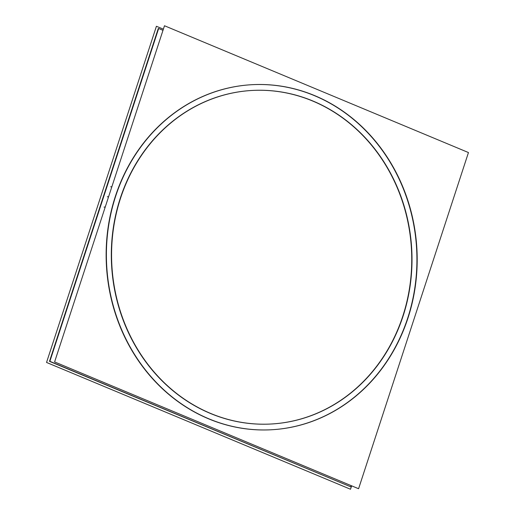 <?xml version="1.0" encoding="UTF-8"?>
<svg xmlns="http://www.w3.org/2000/svg" width="515" height="515" viewBox="0 0 515 515"><rect width="100%" height="100%" fill="white"/><g stroke="black" fill="none" stroke-linecap="round" stroke-linejoin="round"><path stroke-width="0.77" d="M272.841 429.677A172.808 155.318 -93.7 0 0 407.674 318.199A172.808 155.318 86.3 0 0 250.477 84.782M250.348 84.795A172.808 155.318 86.3 0 0 115.392 196.279A172.808 155.318 -93.7 0 0 272.712 429.684M250.85 90.531A167.047 150.142 86.3 0 1 402.801 316.165A167.047 150.142 -93.7 0 1 272.467 423.929M272.338 423.935A167.047 150.142 -93.7 0 1 120.259 198.314A167.047 150.142 86.3 0 1 250.721 90.537M164.485 25.75L54.603 361.929L358.582 488.729L468.457 152.549L164.485 25.75M124.006 188.599A167.047 150.142 86.3 0 0 272.596 423.922A167.047 150.142 86.3 0 0 405.987 306.225M399.576 325.841A167.047 150.142 86.3 0 0 250.979 90.524A167.047 150.142 86.3 0 0 117.587 208.221M163.364 29.168L156.418 26.271L46.543 362.451L350.515 489.25L351.636 485.832M111.871 186.713L110.674 186.791M119.255 186.237A172.808 155.318 86.3 0 0 272.969 429.671A172.808 155.318 86.3 0 0 410.957 307.912M404.327 328.209A172.808 155.318 86.3 0 0 250.605 84.775A172.808 155.318 86.3 0 0 112.618 206.528M105.24 207.011L104.043 207.088M162.991 30.314L158.652 28.505L49.871 361.324L350.805 486.855L351.198 485.651M158.601 28.666L158.272 28.531L49.492 361.35L350.477 486.72M402.801 316.165A167.047 150.142 -93.7 0 1 210.468 413.474A167.047 150.142 -93.7 0 1 120.259 198.314A167.047 150.142 86.3 0 1 312.599 100.998A167.047 150.142 86.3 0 1 402.801 316.165M407.674 318.199A172.808 155.318 -93.7 0 1 208.704 418.862A172.808 155.318 -93.7 0 1 115.392 196.279A172.808 155.318 86.3 0 1 314.356 95.616A172.808 155.318 86.3 0 1 407.674 318.199M108.601 196.717L107.326 196.801"/></g></svg>
